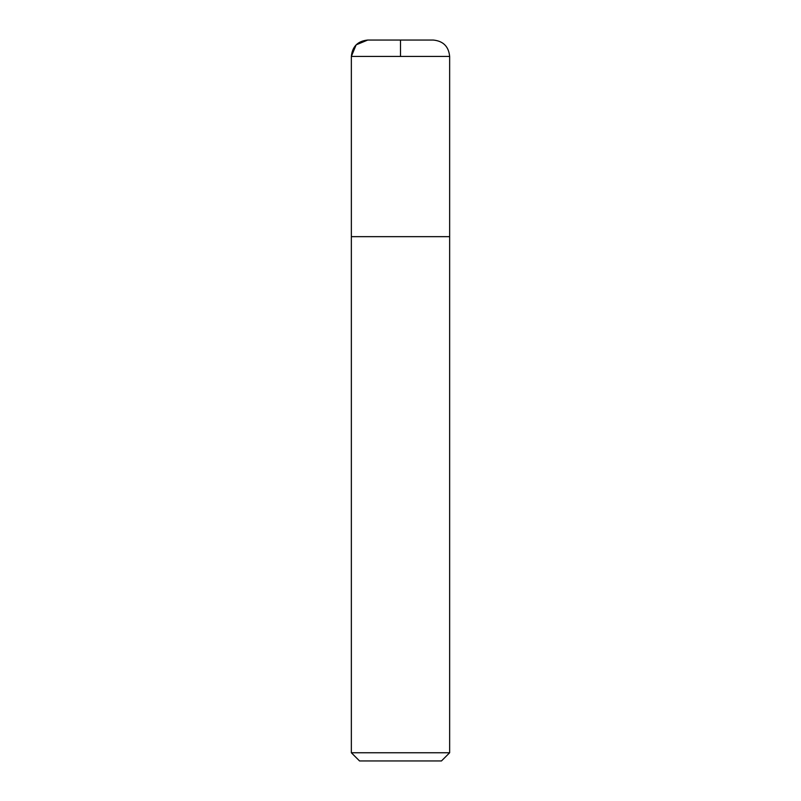 <?xml version="1.0" encoding="UTF-8"?>
<svg xmlns="http://www.w3.org/2000/svg" width="801" height="801" viewBox="0 0 801 801"><rect width="100%" height="100%" fill="white"/><g stroke="black" fill="none" stroke-linecap="round" stroke-linejoin="round"><path stroke-width="1.2" d="M449.651 752.76L351.349 752.76L359.539 760.95L441.461 760.95L449.651 752.76L449.651 56.44C448.68 46.488 443.223 41.021 433.271 40.05L367.729 40.05L433.271 40.05M351.349 752.76L351.349 236.655L449.651 236.655M400.5 56.44L400.5 40.05L367.729 40.05L356.145 44.846L351.349 56.44L351.359 236.655L351.349 56.44C352.32 46.488 357.777 41.021 367.729 40.05M351.349 56.44L449.651 56.44"/></g></svg>
